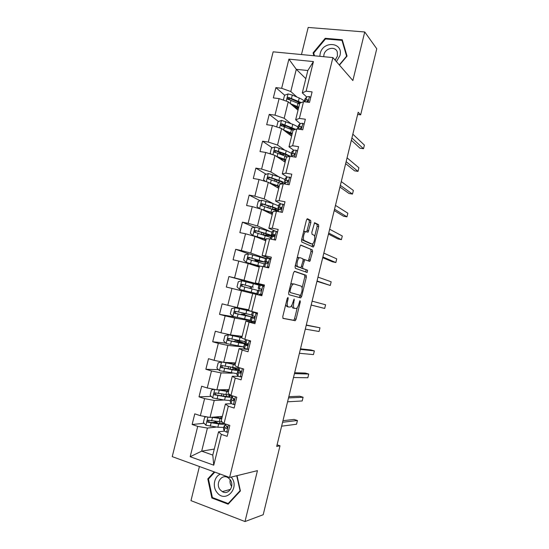 <?xml version="1.0" encoding="UTF-8"?>
<svg xmlns="http://www.w3.org/2000/svg" width="549" height="549" viewBox="0 0 549 549"><rect width="100%" height="100%" fill="white"/><g stroke="black" fill="none" stroke-linecap="round" stroke-linejoin="round"><path stroke-width="0.82" d="M286.647 300.811L287.601 301.044L288.17 298.711L287.985 297.4L287.216 298.471L282.776 316.574L283.051 318.413L295.259 320.678L296.076 319.216L300.324 301.826L299.994 300.598L298.889 303.858C298.265 306.212 297.407 307.756 296.33 308.476L294.587 308.408C293.399 307.797 293.139 305.855 293.804 302.588L294.189 299.013L292.885 302.362L293.804 302.588M310.885 222.441L310.672 220.444L307.488 218.756L306.438 220.101L301.545 240.043L301.778 242.027L313.328 247.043L314.042 245.719L318.729 226.565L318.53 224.63L314.57 222.709L311.832 232.337L312.038 234.286L313.884 235.185C315.6 235.789 314.474 242.891 312.511 243.859L311.736 243.941L304.338 240.565C302.533 240.002 303.631 232.707 305.683 231.685L308.099 232.172L310.885 222.441L309.307 222.132L309.087 220.135L306.925 218.996M287.601 301.044C286.928 304.372 287.202 306.356 288.438 306.98L290.263 307.056C291.375 306.308 292.246 304.743 292.885 302.362M199.424 466.513L190.977 500.64L244.998 521.55L257.447 470.644L229.606 477.479L332.893 57.583L352.863 80.545L364.742 31.972L376.765 48.772L360.659 114.844L358.188 112.243L276.689 446.412L280.004 445.788L277.073 444.814M244.998 521.55L263.197 514.729L280.004 445.788M294.607 271.288L293.523 272.757L288.609 292.809L288.87 294.696L300.626 297.86L301.655 296.391L306.363 277.135L306.143 275.289L294.545 271.275M295.088 266.389L299.987 246.391L300.742 245.026L312.347 249.925L312.553 251.813L309.808 261.379L304.729 259.663L302.616 266.594L302.842 268.482L307.584 270.211L307.214 272.469L295.335 268.324L295.088 266.389M229.606 477.479L172.235 456.631L273.141 51.826L332.893 57.583M284.643 95.217L275.893 87.62L273.333 97.9L279.098 98.621L274.994 115.146L269.236 114.377L266.677 124.685L272.421 125.495L268.303 142.074L262.566 141.21L260 151.545L265.73 152.45L261.599 169.078L255.875 168.118L253.302 178.487L259.018 179.489L254.873 196.165L249.164 195.101L246.583 205.504L252.279 206.602L248.127 223.326L242.438 222.167L239.844 232.598L245.533 233.792L241.368 250.564L235.686 249.315L233.085 259.773L238.76 261.063L234.581 277.883L228.919 276.531L226.312 287.024L231.966 288.417L227.773 305.285L222.132 303.837L219.511 314.357L225.152 315.847L220.952 332.769L215.325 331.219L212.696 341.773L218.324 343.358L214.11 360.329L208.496 358.682L205.861 369.264L211.468 370.952L207.241 387.971L201.648 386.221L199.006 396.838L204.599 398.622L200.358 415.696L194.778 413.843L192.129 424.494L197.709 426.381L190.174 456.713L213.746 465.188L212.786 455.073L218.536 431.823L224.342 431.102M275.893 87.62L281.658 88.3L288.904 59.134L313.431 61.577L306.116 91.182L312.1 91.889L309.506 102.395L303.528 101.654L299.39 118.433L305.354 119.236L302.753 129.777L296.796 128.933L292.638 145.76L298.587 146.658L295.98 157.234L290.037 156.293L285.871 173.168L291.807 174.17L289.193 184.773L283.263 183.73L279.077 200.659L285 201.758L282.378 212.394L276.463 211.255L272.27 228.233L278.171 229.427L275.543 240.091L269.648 238.856L265.442 255.882L271.33 257.186L268.694 267.878L262.806 266.539L258.593 283.62L264.467 285.02L261.818 295.746L255.951 294.305L251.723 311.434L257.577 312.937L254.921 323.697L249.074 322.153L244.833 339.337L250.673 340.943L248.011 351.731L242.178 350.084L237.923 367.315L243.742 369.024L241.073 379.853L235.26 378.103L230.992 395.383L236.797 397.195L234.121 408.051L228.315 406.198L224.04 423.533L229.832 425.448L227.142 436.338L221.357 434.383L213.746 465.188M290.764 123.518L284.169 118.261L288.246 101.805L298.025 110.191M304.098 124.335L302.774 123.312L300.104 123.491L295.65 119.819L299.74 103.246L303.528 101.654M288.246 101.805L279.098 98.621M284.169 118.261L274.994 115.146M299.39 118.433L295.65 119.819M284.705 150.11L277.526 145.066L281.616 128.562L291.608 136.159M293.626 150.165L288.973 146.809L293.084 130.188L296.796 128.933M281.616 128.562L272.421 125.495M277.526 145.066L268.303 142.074M292.638 145.76L288.973 146.809M278.851 176.826L270.87 171.947L274.967 155.394L285.171 162.202M287.223 176.97L282.282 173.882L286.406 157.213L290.037 156.293M274.967 155.394L265.73 152.45M270.87 171.947L261.599 169.078M285.871 173.168L282.282 173.882M273.409 203.727L264.186 198.91L268.303 182.309L278.72 188.314M280.999 203.926L275.577 201.03L279.709 184.313L283.263 183.73M268.303 182.309L259.018 179.489M264.186 198.91L254.873 196.165M279.077 200.659L275.577 201.03M269.25 231.095L257.488 225.948L261.612 209.299L272.242 214.501M275.282 231.122L268.845 228.26L272.99 211.495L276.463 211.255M261.612 209.299L252.279 206.602M257.488 225.948L248.127 223.326M272.27 228.233L268.845 228.26M265.579 258.325L250.769 253.062L254.908 236.365L265.757 240.764M270.945 258.751L262.093 255.566L266.251 238.753L269.648 238.856M254.908 236.365L245.533 233.792M250.769 253.062L241.368 250.564M265.442 255.882L262.093 255.566M264.261 285.837L244.031 280.258L248.175 263.513L259.245 267.102M264.357 285.453L255.326 282.955L259.492 266.093L262.806 266.539M248.175 263.513L238.76 261.063M244.031 280.258L234.581 277.883M258.593 283.62L255.326 282.955M248.69 309.801L237.271 307.536L241.43 290.744L252.718 293.516L248.539 310.425L251.723 311.434M241.43 290.744L231.966 288.417M237.271 307.536L227.773 305.285M255.951 294.305L252.718 293.509M242.136 336.331L230.491 334.89L234.663 318.043L250.605 320.753M255.203 322.558L245.918 321.014L241.732 337.978L244.833 339.337M234.663 318.043L225.152 315.847M230.491 334.89L220.952 332.769M249.074 322.153L245.918 321.014M235.555 362.937L223.697 362.326L227.883 345.431L243.694 346.947M248.573 349.452L244.566 348.471L243.584 347.414M246.878 349.294L239.103 348.594L234.897 365.607L237.923 367.315M227.883 345.431L218.324 343.358M223.697 362.326L214.11 360.329M242.178 350.084L239.103 348.594M228.967 389.618L216.876 389.838L221.075 372.895L232.241 373.176M238.719 376.36L232.268 376.257L228.048 393.317L230.992 395.383M221.075 372.895L211.468 370.952M216.876 389.838L207.241 387.971M235.26 378.103L232.268 376.257M222.352 416.375L210.041 417.432L214.247 400.441L224.061 400.008M231.39 403.673L225.413 403.995L221.178 421.11L224.04 423.533M214.247 400.441L204.599 398.622M210.041 417.432L200.358 415.696M228.315 406.198L225.413 403.995M214.268 449.068L201.682 451.148L207.405 428.069L216.464 427.06M207.405 428.069L197.709 426.381M212.786 455.073L201.682 451.148L190.174 456.713M221.357 434.383L218.536 431.823M364.742 31.972L308.188 27.45L301.47 54.557M357.646 114.46L360.659 114.844M305.82 78.658L296.295 69.318L290.792 91.532L296.934 97.036M306.623 96.898L302.3 92.905L307.831 70.533L296.295 69.318L288.904 59.134M313.431 61.577L307.831 70.533M290.792 91.532L281.658 88.3M306.116 91.182L302.3 92.905M215.386 422.195L211.832 422.545M204.139 423.306L192.129 424.494M211.296 396.419L199.006 396.838M218.516 369.676L205.861 369.264M238.89 370.925L239.048 370.294M225.838 343.104L212.696 341.773M238.252 340.97L238.376 340.469M245.52 344.086L245.801 342.94M236.715 317.322L219.511 314.357M250.351 320.609L244.223 319.003M244.703 314.893L245.032 313.541M245.979 309.718L246.089 309.286M252.121 317.322L252.533 315.661M264.261 285.844L252.609 282.907L252.478 283.428M252.581 283.03L228.919 276.531M250.145 292.878L250.351 292.047M251.168 288.753L251.627 286.887M257.701 294.738L257.913 293.88M258.73 290.558L259.217 288.589M260.061 285.157L260.171 284.711M265.544 258.469L264.337 258.202M248.697 253.878L235.686 249.315M257.79 261.976L258.037 260.96M265.428 263.431L265.785 261.983M254.262 227.252L242.438 222.167M272.105 236.386L272.338 235.452M260.171 200.735L249.164 195.101M278.762 209.416L278.865 208.997M275.529 179.832L274.582 179.269M266.19 174.266L255.875 168.118M285.027 154.276L284.416 154.296M281.61 154.228L277.657 151.524M272.29 147.853L262.566 141.21M286.091 127.423L282.447 124.602M278.446 121.507L269.236 114.377M289.501 133.73L289.687 132.975M290.126 99.98L288.438 98.518M295.836 108.119L296.137 106.89M214.213 471.886L207.797 478.906L211.852 497.998L228.13 504.188L240.414 490.95L237.024 475.66M339.447 65.118L347.05 56.115L342.247 39.761L325.234 38.306L313.067 52.889L313.877 55.751M212.84 497.717L211.852 497.998M208.812 478.666L207.797 478.906M325.79 38.965L325.234 38.306M313.918 53.816L313.067 52.889M285.713 304.613L286.866 306.596L288.438 306.98M291.869 305.107C291.903 306.816 292.294 307.783 293.036 308.023L294.587 308.408M282.845 318.276L293.729 320.287L294.538 318.825L297.297 307.543M302.094 287.944L304.825 276.785L304.599 274.939L294.271 271.364M299.232 297.483L300.289 295.328M290.009 291.203L290.195 292.521L300.495 295.376L301.792 291.972C302.451 288.767 302.211 286.811 301.065 286.118L294.079 283.977L293.18 284.128C292.095 284.856 291.238 286.4 290.613 288.747L290.009 291.203L289.055 290.977M300.495 295.376L290.195 292.521M293.962 283.95L291.601 283.758L290.579 284.753M300.591 245.142L312.347 249.925M308.38 260.96L311.009 251.49L310.803 249.596M304.022 259.512L304.729 259.663M300.976 267.637L301.284 268.132L307.584 270.211M305.766 272.05L306.047 269.868M300.173 257.707L299.37 257.817C297.256 258.847 296.089 266.279 297.97 266.704L300.962 267.651L303.089 260.686L302.863 258.771L300.173 257.707M298.594 257.364L297.126 258.078M295.492 264.735L296.391 266.354L297.97 266.704M299.178 267.356L296.391 266.354M306.719 231.685L309.307 222.132M304.956 231.28L303.563 231.836M301.895 238.623L302.753 240.242L304.338 240.565M310.487 243.687L302.753 240.242M314.652 236.605L317.178 226.257L316.986 224.328L314.344 222.928M311.949 246.583L312.971 243.468M206.63 416.821L204.674 417.24L203.37 422.49L205.971 425.262L217.85 427.239L223.834 427.383M217.843 423.348L215.009 421.611M211.399 417.315L221.769 418.736M213.3 417.151L221.899 418.214M222.407 422.147L208.565 420.191C207.248 420.342 206.966 421.001 207.728 422.154L218.667 423.931C221.734 424.322 223.834 424.356 224.966 424.02M223.402 422.991C223.086 423.65 221.158 423.759 217.617 423.32L209.286 422.174L208.524 420.582M216.56 416.876L218.632 417.885M228.233 431.926L226.572 432.18L224.212 430.924L223.512 428.694M226.572 432.18L228.254 431.837M282.577 422.263L297.441 420.5L296.535 424.233L281.623 426.175M225.33 424.878L224.321 425.811L225.042 427.568L226.339 428.405C227.43 428.289 227.691 427.637 227.114 426.443L225.564 425.441L224.884 423.814M227.3 428L226.531 426.127M282.961 420.692L294.031 419.429L297.441 420.5M220.362 474.123C214.096 476.594 212.23 486.874 217.04 492.494C225.481 503.879 240.51 487.697 231.198 477.122L231.177 477.095M229.88 479.325L228.013 477.692C221.611 473.382 214.913 483.834 220.211 489.825L222.318 491.623C228.713 495.644 235.157 485.192 229.88 479.325M230.141 479.654C229.708 482.166 230.223 484.431 231.678 486.455M228.974 503.282L228.158 503.536L212.388 497.545L208.455 479.051L214.81 472.106M236.736 475.729L240.05 490.717L228.158 503.536M336.427 61.653L339.968 55.559C343.695 42.129 322.887 40.358 320.156 53.685L319.827 56.327M335.11 60.129L337.47 56.032L337.258 51.86C335.247 45.835 325.255 48.044 323.931 54.742L323.711 56.698M342.686 41.25L341.965 40.358L346.618 56.19L339.261 64.912M314.481 55.813L313.705 53.068L325.488 38.945L341.965 40.358M336.036 59.059L334.911 59.903M214.275 389.33L211.44 389.982L210.137 395.218L212.744 397.929L224.562 400.084L230.477 400.482M221.83 395.856L221.494 395.404M217.349 389.831L228.459 391.65M218.982 389.797L228.562 391.238M230.717 395.191L215.338 392.864C214.055 392.995 213.753 393.633 214.446 394.779L225.378 396.783C228.796 397.298 230.971 397.394 231.904 397.071M231.589 395.994L230.031 395.17M228.487 395.047L230.01 396.179C229.921 396.769 228.02 396.79 224.315 396.241L216.038 394.923L215.304 393.29M222.029 361.976L218.179 362.807L216.882 368.022L219.504 370.678L237.106 373.656M224.013 362.34L235.212 364.344M221.666 361.956L235.137 364.646M235.535 363.047L235.185 362.923M238.417 368.331L222.091 365.613C220.842 365.723 220.526 366.348 221.151 367.487L232.069 369.71C236.495 370.479 238.74 370.596 238.801 370.067L234.032 367.885M232.81 369.539L233.208 367.919L236.592 369.539C236.537 369.978 234.67 369.882 230.992 369.244L222.77 367.755L222.283 367.528L222.077 366.066M233.208 367.919L232.11 367.549M235.047 404.297L233.4 404.483L231.019 403.357L230.223 401.525M233.4 404.483L235.089 404.112M232.337 397.833L230.992 398.396L231.843 400.008L233.167 400.743C234.231 400.633 234.505 399.995 233.984 398.821L232.364 397.895L231.554 396.131M288.513 397.915L303.096 397.243L302.19 400.962L287.559 401.813M234.059 400.42L233.25 398.917L233.586 398.581M288.815 396.68L299.679 396.213L303.096 397.243M241.841 376.751L240.215 376.868L237.799 375.873L236.914 374.432M240.215 376.868L241.91 376.477M243.674 369.305L243.241 368.88M240.407 371.014C238.561 370.836 237.655 370.925 237.69 371.268L238.63 372.531L239.968 373.162C241.011 373.059 241.299 372.435 240.833 371.282L239.144 370.424L238.239 369.058M294.436 373.636L308.737 374.034L307.838 377.753L293.489 377.52M240.791 372.915L239.94 371.797L240.984 371.515M294.655 372.73L305.313 373.059L308.737 374.034M241.841 337.525L228.391 334.808L224.905 335.7L223.615 340.908L226.236 343.502L243.708 346.906M228.391 334.808L241.793 337.71M242.082 336.544L240.846 336.173M242.04 336.722L239.81 336.043M245.019 341.595L228.823 338.438C227.609 338.541 227.279 339.152 227.835 340.27L238.746 342.72C243.138 343.592 245.341 343.852 245.362 343.502L237.738 340.792M239.453 342.665L239.714 341.622L243.152 342.974L229.482 340.654L228.947 340.394L228.837 338.911M238.335 340.627L237.792 340.565M239.714 341.622L235.192 340.071L236.694 340.126M246.076 315.867L246.192 315.394L241.622 314.069L243.667 314.337L244.223 313.355M250.989 311.256L235.102 307.735L231.609 308.675L230.319 313.87L232.954 316.402L250.296 320.225M235.102 307.735L253.137 311.798M248.546 310.398L246.007 309.595M249.884 310.851L242.905 308.909L246.034 309.492M251.6 314.934L235.542 311.345C234.348 311.434 234.011 312.031 234.512 313.136L251.902 317.02L244.181 314.742M246.192 315.394L249.699 316.485L236.18 313.637L235.596 313.335L235.603 311.818M244.737 314.735L244.209 314.639M250.172 288.506L250.365 286.64L248.532 286.146L253.192 287.1M239.652 289.385L257.625 293.825L239.652 289.385L237.01 286.907L238.293 281.733L241.711 280.765L239.584 289.323M241.711 280.765L258.963 285.116M251.099 286.763L242.233 284.334C241.073 284.409 240.723 284.993 241.176 286.077L257.659 290.394M251.092 286.791L251.614 286.928M241.176 286.077L242.233 286.352C241.745 285.226 242.123 284.65 243.365 284.629L253.158 287.23M247.009 349.336L248.704 348.917M250.468 341.766L249.191 340.531M248.615 349.281L248.127 349.404M247.894 344.415L244.374 344.216L246.755 345.664C247.771 345.561 248.073 344.944 247.654 343.825L244.902 342.054M300.344 349.411L314.364 350.893L313.465 354.599L299.397 353.288M247.462 345.506L246.618 344.751L247.901 344.676M300.481 348.841L310.933 349.96L314.364 350.893M257.241 314.309L255.951 313.095L252.355 311.894L256.41 312.635M255.951 313.095L254.592 312.436L257.57 312.971M255.367 321.899L253.782 321.879L250.234 320.479M253.782 321.879L255.484 321.44M256.953 313.287L257.392 313.705M254.489 317.782L251.03 317.247L253.521 318.248C254.516 318.139 254.825 317.535 254.455 316.444L251.552 315.133M306.239 325.248L319.978 327.801L319.079 331.5L305.292 329.119M254.05 318.187L253.274 317.789L254.407 317.892M306.294 325.008L319.978 327.801M263.994 286.935L262.697 285.748L258.991 285.027M262.697 285.748L264.117 286.42M262.106 294.593L259.101 294.168L262.031 294.895M261.523 294.751L262.024 294.902M260.535 294.504L262.237 294.038M256.863 293.619L257.673 290.346L260.267 290.915C261.242 290.798 261.564 290.208 261.235 289.138L258.181 288.28L261.214 289.103M261.173 289.055L260.418 288.829L261.056 288.946M311.166 305.045L324.685 308.456L311.173 305.011M324.685 308.456L325.578 304.77L312.113 301.154M265.51 258.62L248.471 253.83L244.957 254.86L243.681 260.02L246.329 262.443L260.672 266.251M246.329 262.443L259.821 266.135M259.382 266.546L254.249 265.483M259.354 266.656L255.868 266.004M257.508 260.864L265.421 262.25L248.91 257.392C247.777 257.46 247.414 258.03 247.819 259.101L264.213 263.877M257.467 261.015L257.982 261.187M256.959 261.749L256.712 260.974L254.935 260.295L259.602 261.152L259.773 260.459M247.819 259.101L248.855 259.451C248.423 258.339 248.807 257.776 250.021 257.769L263.225 261.701L259.602 261.152M270.726 259.636L269.429 258.476L265.592 258.27M269.429 258.476L270.829 259.217M268.818 267.363L266.224 267.315M268.235 267.528L263.794 266.766M267.274 267.212L268.976 266.725M264.282 263.582L266.999 263.65C267.946 263.534 268.283 262.95 267.987 261.907L264.803 261.468L268.132 262.731M268.152 262.559L267.034 262.024L268.001 261.928M316.951 281.328L330.272 285.473L317.041 280.964M330.272 285.473L331.164 281.795L317.974 277.115M272.036 232.193L255.12 226.991L251.607 228.068L250.33 233.215L252.993 235.583L266.121 239.282M252.993 235.583L266.066 239.501M265.819 240.489L264.515 240.263M263.561 235.027L271.906 235.995C272.071 235.61 270.019 234.773 265.757 233.476L255.566 230.532C254.455 230.594 254.084 231.15 254.455 232.206L270.739 237.436M261.66 234.457L266.032 235.144L266.34 233.895M254.455 232.206L255.463 232.625C255.079 231.527 255.47 230.985 256.658 230.992L264.597 233.352C268.145 234.43 269.847 235.123 269.717 235.446L266.032 235.144M277.437 232.419L276.133 231.287L273.574 230.971L272.18 231.589M276.133 231.287L277.519 232.09M274.431 239.858L275.694 239.481M270.877 236.88L273.704 236.475C274.637 236.351 274.974 235.775 274.72 234.752L272.757 234.265L271.405 234.732L274.411 236.255M274.644 236.001L273.628 235.295L274.795 234.903M322.716 257.666L332.385 261.798L335.844 262.539L322.887 256.98M335.844 262.539L336.736 258.874L323.821 253.137M260.501 208.977L272.688 212.703M262.559 209.759L272.606 213.039M259.512 208.689L256.959 206.486L258.236 201.353L261.756 200.227L273.134 203.638L278.542 205.841M278.391 209.615C278.048 209.004 276.03 208.092 272.331 206.877L262.202 203.748C261.118 203.803 260.741 204.352 261.063 205.388L277.252 211.07M274.527 209.848L277.568 210.041M261.063 205.388L262.058 205.882C261.708 204.798 262.12 204.262 263.273 204.29L271.158 206.815C274.678 207.975 276.353 208.792 276.181 209.258L272.935 209.279M284.128 205.278L282.824 204.173L280.237 203.981L278.755 204.983M282.824 204.173L284.19 205.045M277.451 210.26L278.913 209.341L280.395 209.375C281.308 209.238 281.658 208.675 281.431 207.673L279.427 207.268L278.11 207.975L279.427 209.286M280.786 209.32L280.21 208.641L281.527 207.927M328.474 234.073L337.944 238.966L341.409 239.666L328.721 233.057M341.409 239.666L342.295 236.008L329.654 229.228M269.024 182.728L279.242 186.207M270.533 183.592L279.132 186.653M265.51 181.458L263.575 179.832L264.844 174.712L268.372 173.539L279.688 177.121L285.027 179.564M276.25 179.846L274.774 180.127M284.615 183.085C283.86 182.337 281.953 181.424 278.892 180.347L268.825 177.039C267.761 177.094 267.37 177.629 267.665 178.645L282.2 183.908M274.452 184.938L273.512 185.205M268.598 179.159C268.351 178.109 268.777 177.608 269.868 177.663L277.705 180.353C281.198 181.602 282.838 182.529 282.632 183.14L281.294 183.496M290.805 178.219L289.495 177.142L286.88 177.073L285.302 178.452M289.495 177.142L290.84 178.075M284.005 183.716L285.562 182.419L287.058 182.35L288.115 180.676L286.07 180.347L284.684 181.348L285.329 182.584M286.756 182.323L288.218 181.005M334.217 210.528L343.482 216.196L346.954 216.848L334.54 209.19M346.954 216.848L347.84 213.197L335.473 205.374M276.312 156.293L285.768 159.78M277.931 157.371L285.631 160.335M271.391 154.255L270.163 153.253L271.432 148.155L274.967 146.933L286.228 150.68L291.498 153.363M285.26 154.372L281.122 154.475M290.483 156.362L285.432 153.898L275.426 150.412C274.376 150.46 273.985 150.982 274.246 151.984L287.436 156.952M282.117 159.313L281.376 158.634M283.565 159.443L280.779 159.272M275.131 152.505C274.98 151.497 275.42 151.037 276.449 151.105L284.231 153.967C286.853 154.962 288.438 155.82 288.98 156.561M297.462 151.236L296.144 150.186L293.502 150.241L291.835 151.998M296.144 150.186L297.476 151.188M291.162 156.472L292.185 155.566L293.708 155.408L294.779 153.747L294.223 153.336L292.692 153.507L291.1 154.976L291.601 156.088M339.941 187.051L349.006 193.481L352.485 194.085L340.346 185.39M352.485 194.085L353.371 190.448L341.272 181.582M293.454 155.394L294.882 154.152M283.387 129.907L292.281 133.434M285.02 131.149L292.116 134.093M277.135 127.066L276.737 126.75L278 121.665L281.548 120.396L292.747 124.314C295.3 125.344 297.036 126.318 297.949 127.231M293.139 128.747L288.959 128.562M295.691 129.31L282.008 123.854C280.978 123.902 280.58 124.417 280.813 125.398L293.077 130.23M290.682 135.452L291.08 133.826L291.643 133.846M288.801 132.632L289.556 133.517M291.08 133.826L288.321 133.661M286.688 132.419L286.894 131.877M281.712 126.057C281.527 125.042 281.96 124.568 283.01 124.63L294.621 129.667M298.443 129.166L300.337 128.541L301.428 126.894L300.852 126.476L299.301 126.744L300.104 123.491L298.354 125.611M299.301 126.744L297.585 129.042M345.657 163.629L354.524 170.821L358.01 171.384L346.138 161.646M358.01 171.384L358.888 167.747L347.064 157.851M300.365 128.541L301.511 127.368M291.931 104.955L298.587 107.927M290.325 103.583L298.773 107.158M283.353 100.096L284.554 95.252L288.108 93.941L292.315 95.073L299.246 98.017C301.785 99.108 303.494 100.165 304.386 101.174M300.214 103.047L297.517 103.054M301.284 102.594L288.568 97.379C287.559 97.42 287.154 97.928 287.36 98.895L299.562 103.967M297.119 109.409L297.421 108.174L298.526 108.167M296.542 106.89L295.081 107.227L295.726 108.119M293.475 106.286L294.717 106.122M297.421 108.174L295.609 108.112M288.211 99.534C288.129 98.573 288.575 98.141 289.549 98.23L300.296 103.013M310.713 97.509L309.389 96.507L306.692 96.809L304.846 99.307M351.353 140.263L360.02 148.216L363.513 148.731L351.909 137.971M363.513 148.731L364.399 145.108L352.835 134.176M305.669 101.922L306.953 101.75L308.051 100.117L307.461 99.698L305.889 100.055L304.441 101.764M307.214 101.716L308.113 100.673M293.441 300.077L294.36 300.296M299.438 301.614L300.324 301.826M294.538 318.825L296.076 319.216M293.495 320.335L295.033 320.726M287.216 298.478L288.17 298.711M304.599 274.939L306.143 275.289M304.825 276.785L306.363 277.135M300.118 296.028L301.655 296.391M289.659 288.52L290.613 288.747M311.009 251.49L312.553 251.813M309.005 259.698L310.542 260.027M303.453 259.286L304.928 259.608M303.055 260.83L303.974 261.036M301.689 266.389L302.616 266.594M301.284 268.132L302.842 268.482M299.109 267.342L300.674 267.692M307.248 230.532L308.826 230.848M310.185 243.619L311.736 243.941M316.986 224.328L318.53 224.63M317.178 226.257L318.729 226.565M312.498 245.396L314.042 245.719M309.087 220.135L310.672 220.444M207.92 417.055L205.902 425.194M218.667 423.931L217.85 427.239M219.463 423.519L219.861 421.927M216.807 422.922L217.143 421.563M218.104 417.679L218.344 416.718M220.794 418.139L221.206 416.478M220.005 418.53L219.181 421.838M211.118 422.922L210.294 426.257M212.47 417.494L211.639 420.822M209.286 422.174L208.044 422.298M226.662 432.166L228.432 424.988M223.498 429.133L224.321 425.811M225.564 425.441L225.886 424.144M224.212 430.924L225.042 427.568M226.984 428.323L226.339 428.405M214.769 389.426L212.676 397.86M225.378 396.783L224.562 400.084M226.147 396.495L226.565 394.8M223.443 396.104L223.868 394.381M224.774 390.73L225.028 389.694M227.471 391.128L227.842 389.639M226.71 391.396L225.893 394.697M217.884 395.616L217.061 398.938M219.229 390.195L218.406 393.516M216.038 394.923L214.817 394.964M221.576 361.976L219.435 370.609M232.069 369.71L231.259 373.004M230.127 369.086L230.573 367.274M231.452 363.726L231.699 362.738M234.128 364.193L234.457 362.882M233.4 364.344L232.584 367.638M224.63 368.379L223.807 371.694M225.968 362.978L225.145 366.293M222.77 367.755L221.57 367.706M233.49 404.462L235.391 396.755M231.568 396.467L231.774 395.63M230.23 401.875L231.047 398.56M232.364 397.895L232.845 395.959M231.019 403.357L231.843 400.008M233.689 400.715L233.167 400.743M240.304 376.847L242.335 368.612M238.273 369.312L238.705 367.549M236.942 374.699L237.758 371.399M239.144 370.424L239.783 367.864M237.799 375.873L238.63 372.531M240.366 373.176L239.968 373.162M238.362 340.517L237.662 340.325M228.302 334.828L226.174 343.434M238.746 342.72L237.937 346.007M236.791 342.144L237.12 340.826M238.115 336.805L238.341 335.864M240.771 337.333L241.004 336.4M240.071 337.367L239.261 340.648M231.355 341.224L230.539 344.532M232.687 335.844L231.87 339.145M229.482 340.654L228.309 340.531M244.751 314.687L243.509 314.364M235.013 307.763L232.886 316.341M245.403 315.805L244.593 319.079M243.433 315.284L243.584 314.68M244.751 309.952L244.868 309.492M247.393 310.556L247.482 310.185M246.721 310.466L245.911 313.74M238.06 314.152L237.243 317.446M239.391 308.778L238.575 312.072M236.18 313.637L235.02 313.431M252.039 288.973L251.229 292.233M253.35 283.648L252.547 286.907M244.744 287.154L243.934 290.435M246.076 281.795L245.259 285.082M243.365 284.629L242.233 284.334M251.614 286.942L250.365 286.64M247.098 349.308L249.253 340.593M244.957 342.226L245.623 339.55M243.632 347.599L244.442 344.305M245.911 343.029L246.693 339.845M244.566 348.471L245.389 345.136M253.871 321.858L256.019 313.163M251.627 315.222L252.437 311.935M250.303 320.582L251.113 317.295M252.65 315.723L253.473 312.402M251.312 321.144L252.135 317.816M260.631 294.477L262.765 285.809M258.277 288.294L259.087 285.02M256.959 293.64L257.769 290.366M259.375 288.493L260.192 285.178M258.037 293.893L258.86 290.579M248.381 253.851L246.268 262.388M258.654 262.209L257.845 265.469M258.325 266.327L258.469 265.743M255.683 265.764L255.868 265.03M256.959 260.603L257.179 259.732M259.965 256.905L259.162 260.157M251.415 260.233L250.605 263.506M252.739 254.894L251.922 258.167M250.021 257.769L248.91 257.392M257.961 261.255L256.712 260.974M267.363 267.185L269.497 258.538M264.906 261.441L265.716 258.181M263.602 266.718L264.398 263.506M266.08 261.338L266.889 258.037M264.748 266.725L265.565 263.424M255.031 227.012L252.924 235.521M265.249 235.528L264.446 238.774M264.755 240.311L265.037 239.165M262.223 239.337L262.456 238.39M263.376 234.677L263.767 233.099M266.56 230.23L265.757 233.476M258.064 233.394L257.255 236.653M259.382 228.068L258.572 231.328M256.658 230.992L255.566 230.532M274.123 239.796L276.202 231.349M271.515 234.67L272.325 231.417M270.444 239.021L271.007 236.729M272.757 234.265L273.574 230.971M271.529 239.254L272.249 236.344M261.667 200.255L259.574 208.709M271.83 208.915L271.028 212.154M271.254 214.021L271.59 212.662M268.784 212.806L269.031 211.818M269.902 208.297L270.334 206.548M272.469 209.128L272.894 207.405M273.134 203.638L272.331 206.877M264.693 206.623L263.884 209.883M266.004 201.311L265.201 204.571M263.273 204.29L262.202 203.748M280.951 212.12L282.893 204.235M278.11 207.975L278.913 204.729M277.259 211.406L277.602 210.027M279.427 207.268L280.237 203.981M278.35 211.619L278.913 209.341M281.301 207.501L280.903 207.296M268.283 173.566L266.272 181.692M278.391 182.385L277.588 185.61M277.746 187.758L278.123 186.235M275.324 186.358L275.584 185.322M276.47 181.719L276.881 180.065M279.022 182.604L279.42 180.992M279.688 177.121L278.892 180.347M271.302 179.935L270.499 183.181M272.613 174.637L271.81 177.883M269.868 177.663L268.825 177.039M287.758 184.519L289.563 177.197M284.684 181.348L285.48 178.116M284.059 183.874L284.176 183.4M286.07 180.347L286.88 177.073M285.151 184.066L285.562 182.419M288.053 180.573L287.573 180.278M274.877 146.96L272.949 154.749M284.931 155.93L284.135 159.148M284.224 161.571L284.643 159.883M281.85 159.985L282.014 159.306M283.03 155.223L283.277 154.207M285.555 156.163L285.933 154.653M286.228 150.68L285.432 153.898M277.89 153.322L277.087 156.561M279.201 148.038L278.398 151.277M276.449 151.105L275.426 150.412M282.762 159.141L281.939 159.011M294.545 157.007L296.213 150.241M291.238 154.804L292.034 151.579M292.692 153.507L293.502 150.241M291.938 156.595L292.185 155.566M294.779 153.734L294.223 153.336M281.459 120.43L279.606 127.89M291.457 129.543L290.661 132.755M289.186 132.776L289.09 133.167M292.075 129.797L292.343 128.72M292.747 124.314L291.958 127.519M284.464 126.785L283.668 130.01M285.768 121.521L284.972 124.747M283.01 124.63L282.008 123.854M301.312 129.571L302.842 123.36M297.778 128.336L298.567 125.117M298.697 129.2L298.793 128.802M301.456 126.977L300.852 126.476M288.019 93.975L286.249 101.105M297.956 103.239L297.167 106.437M295.575 106.952L295.362 107.803M298.574 103.507L298.683 103.082M299.246 98.017L298.457 101.215M291.018 100.323L290.229 103.5M292.315 95.073L291.519 98.285M289.549 98.23L288.568 97.379M308.064 102.217L309.458 96.562M304.338 101.757L305.086 98.731M305.889 100.055L306.692 96.809M308.106 100.289L307.461 99.698M293.729 320.287L295.259 320.678M299.335 297.441L300.873 297.812M291.601 283.758L293.18 284.128M308.998 261.2L309.808 261.379M306.5 272.311L307.214 272.469M297.784 257.474L299.37 257.817M307.454 232.049L308.099 232.172M304.098 231.362L305.683 231.685M312.656 246.899L313.328 247.043M215.091 421.289L214.988 421.714M208.915 422.037L207.728 422.154M224.273 425.605L223.457 428.927M230.58 489.331L222.318 491.623M231.939 397.874L232.062 397.359M221.83 394.058L221.48 395.486M222.901 389.728L222.764 390.277M215.606 394.745L214.446 394.779M238.589 370.932L238.774 370.191M228.549 366.904L228.103 368.722M229.606 362.628L229.427 363.356M222.283 367.528L221.151 367.487M231.685 395.596L231.506 396.309M230.992 398.396L230.175 401.71M238.616 367.521L238.204 369.182M237.69 371.268L236.88 374.569M245.225 344.065L245.341 343.585M235.192 340.071L234.78 341.739M236.296 335.611L236.104 336.386M228.947 340.394L227.835 340.27M244.765 314.625L243.667 314.337M241.622 314.069L241.436 314.831M242.905 308.909L242.761 309.492M235.596 313.335L234.512 313.136M245.533 339.529L244.888 342.137M244.374 344.216L243.557 347.51M252.355 311.894L251.545 315.174M251.03 317.247L250.22 320.527M258.991 285.013L258.181 288.28M253.892 264.501L253.693 265.304M255.21 259.19L254.935 260.295M265.613 258.208L264.803 261.468M264.295 263.527L263.513 266.697M260.494 237.813L260.315 238.561M261.804 232.515L261.351 234.368M271.927 235.892L272.071 235.322M272.208 231.479L271.405 234.732M270.897 236.784L270.355 239.007M267.082 211.2L266.91 211.893M268.392 205.923L267.953 207.673M278.418 209.594L278.604 208.846M278.789 204.825L277.993 208.071M277.485 210.116L277.17 211.392M274.795 180.038L274.541 181.053M285.041 182.783L285.123 182.44M268.502 179.132L267.665 178.645M285.356 178.253L284.554 181.486M274.96 152.464L274.246 151.984M291.896 151.75L291.1 154.976M281.438 125.879L280.813 125.398M298.423 125.323L297.627 128.541M293.241 105.504L293.125 105.984M287.902 99.362L287.36 98.895M304.928 98.971L304.249 101.743"/></g></svg>
